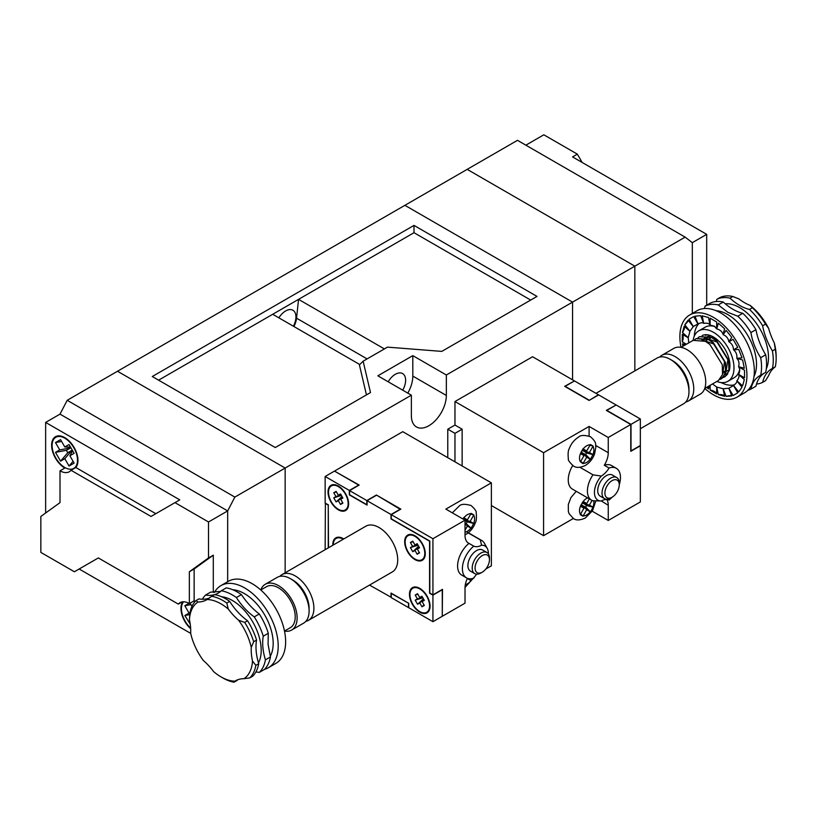 <?xml version="1.0" encoding="UTF-8"?>
<svg xmlns="http://www.w3.org/2000/svg" width="817" height="817" viewBox="0 0 817 817"><rect width="100%" height="100%" fill="white"/><g stroke="black" fill="none" stroke-linecap="round" stroke-linejoin="round"><path stroke-width="1.23" d="M754.009 376.443A40.646 23.468 -120 0 0 727.773 314.565A40.646 23.468 -120 0 0 716.039 310.685M747.851 390.281A47.417 27.38 -120 0 0 750.925 389.106C752.294 382.53 755.541 377.903 760.678 375.238A47.417 27.38 -120 0 0 760.678 357.703C755.562 349.615 752.314 341.23 750.925 332.56A47.417 27.38 -120 0 0 737.771 316.199L727.865 312.329L718.255 304.935A47.417 27.38 -120 0 0 705.112 306.109L704.397 308.53M759.841 375.687L765.703 372.338A47.417 27.38 60 0 0 765.703 354.792L760.678 357.703M689.691 314.984L697.105 310.695A47.417 27.38 60 0 1 720.819 313.044A47.417 27.38 60 0 1 751.793 354.833A47.417 27.38 60 0 1 744.532 392.834L737.108 397.113A47.417 27.38 60 0 1 713.394 394.764A47.417 27.38 60 0 1 704.724 388.443L718.47 380.497L722.524 374.503L722.269 364.678L709.891 344.457L705.367 341.322L693.122 340.372L681.021 347.358A47.417 27.38 60 0 1 689.691 314.984A47.417 27.38 60 0 1 713.394 317.333A47.417 27.38 60 0 1 744.379 359.112A47.417 27.38 60 0 1 737.108 397.113M710.126 325.084L710.126 318.201L716.672 321.98L716.672 328.863L714.334 326.197L710.126 325.084A35.907 20.731 -120 0 0 710.044 325.054C709.095 323.42 706.991 322.858 703.723 323.358A35.907 20.731 -120 0 0 703.641 323.348C702.855 322.449 700.966 322.613 697.973 323.859A35.907 20.731 -120 0 0 697.912 323.879L693.286 326.545A35.907 20.731 -120 0 0 693.235 326.596L689.957 331.253A35.907 20.731 -120 0 0 689.926 331.324L688.231 337.646A35.907 20.731 -120 0 0 688.22 337.727L688.782 342.885M702.089 335.603A23.376 13.491 60 0 1 706.603 334.725A23.376 13.491 60 0 1 713.394 336.961A23.376 13.491 60 0 1 729.224 370.683M707.788 334.858A22.018 12.715 -120 0 0 705.428 335.348M716.795 381.468A29.126 16.82 -120 0 0 727.967 381.273L734.187 377.679A29.126 16.82 -120 0 0 739.681 369.458M727.967 381.273A29.126 16.82 -120 0 0 732.43 357.938A29.126 16.82 -120 0 0 713.394 332.264A29.126 16.82 -120 0 0 698.831 330.824A29.126 16.82 -120 0 0 693.082 340.403M716.672 393.896A8.773 5.065 -0 0 0 710.126 390.107L716.672 393.896L716.672 387.013L712.485 383.949M699.005 323.45A35.907 20.731 -120 0 0 694.276 336.165M716.754 328.924C720.165 329.802 722.279 331.682 723.076 334.531L724.618 328.771L718.296 323.164L716.754 328.924A35.907 20.731 -120 0 0 716.672 328.863M723.147 334.613C726.415 336.042 728.304 338.401 728.825 341.669L731.797 337.431L726.129 330.374L723.147 334.613A35.907 20.731 -120 0 0 723.076 334.531M728.887 341.761C731.858 343.6 733.4 346.275 733.513 349.778L737.731 347.348L733.104 339.331L728.887 341.761A35.907 20.731 -120 0 0 728.825 341.669M733.564 349.88C736.137 351.953 737.22 354.762 736.842 358.316L741.999 357.856L738.721 349.421L733.564 349.88A35.907 20.731 -120 0 0 733.513 349.778M736.873 358.428C738.936 360.532 739.508 363.299 738.568 366.7L744.318 368.242L742.622 359.97L736.873 358.428A35.907 20.731 -120 0 0 736.842 358.316M738.578 366.802C740.09 368.763 740.09 371.286 738.578 374.36L744.532 377.801L744.532 370.244L738.578 366.802A35.907 20.731 -120 0 0 738.568 366.7M738.568 374.452C739.508 376.075 738.946 378.179 736.873 380.773L742.622 385.879L744.318 379.558L738.568 374.452A35.907 20.731 -120 0 0 738.578 374.36M736.842 380.845C737.23 381.978 736.137 383.53 733.564 385.501L738.721 391.925L741.999 387.268L736.842 380.845A35.907 20.731 -120 0 0 736.873 380.773M733.513 385.542L728.887 388.218L733.104 395.52L737.731 392.844L733.513 385.542A35.907 20.731 -120 0 0 733.564 385.501M731.797 395.918A8.773 1.859 -21.2 0 0 726.129 396.429L731.797 395.918L728.825 388.238A35.907 20.731 -120 0 0 728.887 388.218M728.825 388.238L723.147 388.749A35.907 20.731 -120 0 1 723.076 388.739L716.754 387.044A35.907 20.731 -120 0 1 716.672 387.013M721.054 382.55A35.907 20.731 -120 0 0 734.422 384.817M726.129 396.429L723.147 388.749M724.618 396.276A8.773 3.585 -11.6 0 0 718.296 394.58L724.618 396.276L723.076 388.739M718.296 394.58L716.754 387.044M710.126 390.107L710.126 385.318M706.674 387.309L708.502 388.923L709.35 385.767M683.747 345.795A8.773 6.199 105 0 0 682.471 343.845L682.961 346.245M682.471 343.845L685.637 344.692M682.266 341.853A8.773 5.065 120 0 0 682.266 334.296L682.266 341.853L686.413 344.253M682.266 334.296L688.22 337.727M682.471 332.539A8.773 3.585 131.6 0 0 684.166 326.218L682.471 332.539L688.231 337.646M684.166 326.218L689.926 331.324M684.799 324.829A8.773 1.859 141.2 0 0 688.067 320.172L684.799 324.829L689.957 331.253M688.067 320.172L693.235 326.596M689.068 319.253L693.694 316.577L689.068 319.253L693.286 326.545M693.694 316.577L697.912 323.879M703.641 323.348L700.669 315.668L694.991 316.179L697.973 323.859M710.044 325.054L708.502 317.517L702.181 315.822L703.723 323.358M714.926 326.586A29.126 16.82 -120 0 0 705.061 327.229L698.831 330.824M727.824 373.686A23.376 13.491 60 0 1 723.821 376.872M725.241 374.523A22.018 12.715 -120 0 0 726.323 374.012M708.502 388.923A8.773 6.199 15 0 0 707.451 386.86M775.282 349.267L774.291 342.936A44.71 25.817 60 0 1 776.15 356.324L776.15 358.54A47.417 27.38 -120 0 0 775.282 349.267L772.402 350.922A47.417 27.38 60 0 1 762.649 325.789A47.417 27.38 -120 0 0 749.495 309.429A47.417 27.38 60 0 1 729.989 298.164A47.417 27.38 -120 0 0 716.836 299.339A47.417 27.38 60 0 1 716.254 301.504M756.522 384.051A47.417 27.38 -120 0 0 762.649 382.336L765.529 380.681L768.654 375.595A47.417 27.38 60 0 1 774.291 367.579L775.282 366.802A47.417 27.38 -120 0 0 776.15 358.54M750.169 305.405A44.71 25.817 60 0 1 768.654 328.403L765.529 324.124A47.417 27.38 -120 0 0 752.375 307.764L750.169 305.405A47.417 27.38 60 0 1 738.895 298.899L732.859 296.5A47.417 27.38 -120 0 0 719.716 297.674L716.836 299.339M774.291 342.936A47.417 27.38 60 0 1 768.654 328.403M762.649 325.789L765.529 324.124M752.375 307.764L749.495 309.429M762.649 382.336A47.417 27.38 60 0 1 771.605 368.896A47.417 27.38 60 0 1 772.402 368.457A47.417 27.38 -120 0 0 772.402 350.922M772.402 368.457L775.282 366.802M729.989 298.164L732.859 296.5M705.112 306.109L710.136 303.209A47.417 27.38 60 0 1 723.28 302.035A47.417 27.38 -120 0 0 742.796 313.299A47.417 27.38 60 0 1 755.939 329.66A47.417 27.38 -120 0 0 765.703 354.792M764.12 373.246A47.417 27.38 -120 0 0 755.939 386.206L750.925 389.106M718.255 304.935L723.28 302.035M742.796 313.299L737.771 316.199M750.925 332.56L755.939 329.66M525.862 145.171L543.826 134.795L577.353 154.158L572.564 156.925L706.695 234.356L706.695 305.19M706.695 234.356L692.326 242.659L692.326 313.462L692.326 242.659L685.136 237.124L634.84 266.168L634.84 370.898L634.84 266.168L467.181 169.364L517.478 140.33L685.136 237.124M577.353 154.158L582.143 162.45M572.564 302.116L634.84 266.168L467.181 169.364L404.905 205.322L572.564 302.116L572.564 379.834L572.564 302.116L446.348 374.993L412.81 355.63L377.842 375.82L411.37 395.183L234.857 497.093L67.198 400.299L404.905 205.322L572.564 302.116M232.702 589.731A40.646 23.468 60 0 1 273.001 639.619A40.646 23.468 60 0 1 270.264 656.276M189.421 619.654L189.912 613.128A47.417 27.38 60 0 1 196.009 600.577L197.98 602.017A44.71 25.817 -120 0 0 189.421 619.654A47.417 27.38 -120 0 1 190.524 626.69A47.417 27.38 -120 0 1 190.667 633.308A44.71 25.817 -120 0 0 203.321 660.463A47.417 27.38 -120 0 1 213.656 671.645A44.71 25.817 -120 0 0 220.958 676.864A44.71 25.817 -120 0 0 234.867 681.164L234.04 682.205A47.417 27.38 60 0 1 222.878 677.967L220.958 676.864M214.473 594.694A47.417 27.38 60 0 1 205.588 595.042L210.612 592.141L220.58 591.416M221.295 590.762L226.319 587.862A47.417 27.38 60 0 1 241.413 594.633C246.765 602.538 252.729 608.992 259.285 613.986A47.417 27.38 60 0 1 268.282 633.298L268.078 644.388L270.447 656.939A47.417 27.38 60 0 1 264.361 669.491L259.336 672.391A47.417 27.38 -120 0 0 265.423 659.84A47.417 27.38 60 0 1 263.258 636.198A47.417 27.38 -120 0 0 254.261 616.886A47.417 27.38 60 0 1 236.389 597.533A47.417 27.38 -120 0 0 221.295 590.762A47.417 27.38 60 0 1 218.129 593.152A47.417 27.38 60 0 1 214.657 594.643M264.514 669.327A47.417 27.38 -120 0 0 268.395 667.724A47.417 27.38 -120 0 0 278.005 641.611A47.417 27.38 -120 0 0 255.772 596.522A47.417 27.38 -120 0 0 220.968 585.595A47.417 27.38 -120 0 0 214.463 592.427M268.395 667.724L275.809 663.445A47.417 27.38 -120 0 0 285.429 637.331A47.417 27.38 -120 0 0 263.197 592.243A47.417 27.38 -120 0 0 228.392 581.306L220.968 585.595M226.809 603.058L228.27 609.053A44.71 25.817 -120 0 0 207.058 599.535L211.715 596.287A47.417 27.38 60 0 1 226.809 603.058L229.679 601.404A47.417 27.38 -120 0 0 247.551 620.757A47.417 27.38 60 0 1 256.558 640.079A47.417 27.38 -120 0 0 258.713 663.71A47.417 27.38 60 0 1 252.627 676.262L249.757 677.916L243.946 678.692A44.71 25.817 -120 0 0 252.504 661.055L255.844 665.375A47.417 27.38 60 0 1 249.757 677.916M243.946 678.692A47.417 27.38 -120 0 0 235.286 680.908A47.417 27.38 -120 0 0 234.867 681.164M251.258 647.391A44.71 25.817 -120 0 0 238.605 620.246L244.681 622.411A47.417 27.38 60 0 1 253.679 641.733L251.258 647.391A47.417 27.38 -120 0 0 252.504 661.055M228.27 609.053A47.417 27.38 -120 0 0 238.605 620.246M197.98 602.017A47.417 27.38 -120 0 0 206.64 599.79A47.417 27.38 -120 0 0 207.058 599.535M247.551 620.757L244.681 622.411M253.679 641.733L256.558 640.079M211.715 596.287L214.585 594.633A47.417 27.38 60 0 1 229.679 601.404M196.009 600.577L198.878 598.912A47.417 27.38 -120 0 0 209.387 598.024M237.808 679.744A47.417 27.38 -120 0 0 236.92 680.541L234.04 682.205M258.713 663.71L255.844 665.375M205.588 595.042A47.417 27.38 -120 0 0 202.371 599.249M255.833 672.054A47.417 27.38 60 0 1 259.336 672.391M270.447 656.939L265.423 659.84M263.258 636.198L268.282 633.298M259.285 613.986L254.261 616.886M236.389 597.533L241.413 594.633M582.102 450.32L586.698 450.964L590.415 444.509L593.122 446.072L589.404 452.526L592.948 454.569A10.161 5.862 120 0 0 592.948 446.388M581.694 452.72L585.636 454.507L590.415 459.358L592.948 454.569M590.415 459.358L586.698 457.214L583.154 463.351A10.161 5.862 120 0 0 586.698 462.381A10.161 5.862 120 0 0 590.242 459.266M586.698 450.964L582.96 448.809L580.448 453.609A10.161 5.862 120 0 0 580.448 461.789L583.992 455.651L580.448 453.609M580.693 461.36L583.154 463.351M582.96 463.668L580.448 461.789M585.636 454.507L586.524 452.955L583.011 450.443M581.132 451.995L583.992 455.651M581.908 452.352L586.698 457.214M589.986 445.255L593.122 446.072M582.797 450.81L589.404 452.526M586.524 452.955L593.122 454.671M592.08 500.433L589.404 505.069L593.122 507.224L590.415 511.912L586.698 509.767L582.96 516.211L580.254 514.649L583.992 508.205L580.448 506.152A10.161 5.862 120 0 0 580.448 514.332M587.607 497.88A10.161 5.862 120 0 0 586.698 498.339A10.161 5.862 120 0 0 583.154 501.464L580.448 506.152M589.363 498.891L586.698 503.507L583.154 501.464M583.011 502.996L586.524 505.509L585.636 507.051L581.694 505.263M582.797 503.354L589.404 505.069M582.102 502.863L586.698 503.507M581.908 504.906L586.698 509.767M580.693 513.903L582.96 516.211M581.132 504.538L583.992 508.205M586.524 505.509L593.122 507.224M585.636 507.051L590.415 511.912M659.687 357.049A26.42 15.257 60 0 1 661.862 355.293L673.841 348.379A26.42 15.257 60 0 1 687.056 349.686A26.42 15.257 60 0 1 704.315 372.971A26.42 15.257 60 0 1 700.261 394.141L688.282 401.055A26.42 15.257 60 0 1 685.667 402.056M661.862 355.293A26.42 15.257 60 0 1 675.077 356.6A26.42 15.257 60 0 1 692.336 379.885A26.42 15.257 60 0 1 688.282 401.055M720.022 379.302L721.83 378.557L725.884 372.572L725.619 362.748L713.241 342.517L708.717 339.392L696.278 338.555M694.685 339.678L696.104 338.657L708.39 339.586L712.812 342.629L725.261 362.819L725.567 372.695L721.523 378.731L719.879 379.445M698.035 337.738L699.464 336.716L711.74 337.646L716.162 340.689L728.611 360.889L728.917 370.755L725.179 376.627L729.234 370.632L728.978 360.808L716.591 340.577L712.077 337.452L699.628 336.624M724.842 376.821L723.229 377.505M723.045 377.556L721.186 377.832M595.961 393.345L657.072 358.06A26.42 15.257 60 0 1 670.287 359.368L672.677 360.746A23.029 13.297 60 0 1 688.966 388.963L688.966 391.721A26.42 15.257 60 0 1 683.492 403.823L640.344 428.731M672.677 360.746L670.287 359.368A26.42 15.257 60 0 1 688.966 391.721M610.646 498.064L612.086 497.236A10.161 5.862 120 0 0 619.266 484.787A10.161 5.862 120 0 0 612.086 480.641A10.161 5.862 120 0 0 604.897 493.08A10.161 5.862 120 0 0 612.086 497.236L610.646 498.064A12.194 7.036 -60 0 1 604.549 498.666A12.194 7.036 -60 0 1 602.68 488.893A12.194 7.036 -60 0 1 610.646 478.149A12.194 7.036 -60 0 1 616.743 477.547A12.194 7.036 -60 0 1 619.266 483.123L619.266 484.787M616.743 477.547L612.433 475.055A12.194 7.036 120 0 0 606.337 475.657A12.194 7.036 120 0 0 598.371 486.401A12.194 7.036 120 0 0 600.24 496.174L604.549 498.666M619.266 484.726A19.986 11.54 120 0 0 616.324 468.315A19.986 11.54 120 0 0 609.084 468.018A16.932 9.773 -60 0 1 601.302 476.076A16.83 9.712 120 0 0 594.439 492.396A16.83 9.712 120 0 0 601.169 500.974A16.83 9.712 120 0 0 601.302 500.974A16.932 9.773 -60 0 1 609.084 500.035A19.986 11.54 120 0 0 612.025 497.267M615.916 405.14L606.337 410.389L630.765 424.493L630.765 451.321L640.344 445.796L640.344 501.934L608.257 520.46L608.257 505.253A16.932 9.773 120 0 0 606.796 499.483M608.257 505.253L601.302 500.974L592.979 500.77A19.986 11.54 -60 0 1 591.559 500.157A19.986 11.54 -60 0 1 592.979 474.82L601.302 476.076M589.088 400.156L565.139 386.329L574.484 380.936L598.432 394.764L589.088 400.432L598.667 394.907L615.916 404.864M574.239 381.079L564.659 386.329L589.088 400.432M631.01 424.36L606.817 410.389L616.161 404.997L640.344 418.968L631.01 424.36L631.01 450.913L640.344 445.51L640.344 418.968M608.257 520.46L592.233 511.217M491.374 505.529L543.581 535.676L573.35 518.489M454.967 461.83L454.967 433.347L447.777 429.201L447.777 457.683M447.777 429.201L454.967 425.054L454.967 401.545L543.581 452.71L543.581 535.676M574.239 380.804L532.572 356.743L454.967 401.545M461.431 465.567L462.146 465.149L462.146 429.201L454.967 425.054M630.765 424.493L608.257 437.493L589.088 426.433L543.581 452.71M589.088 436.033L589.088 426.433M572.686 465.516A19.986 11.54 120 0 0 572.39 489.097L591.559 500.157M454.967 433.347L462.146 429.201M609.084 468.018L604.294 465.261A16.932 9.773 120 0 0 608.257 452.71L608.257 437.493M592.979 474.82L579.968 467.304M616.324 468.315L611.535 465.547A19.986 11.54 120 0 0 604.294 465.261M722.953 371.235L725.802 371.408M726.119 371.357L729.07 369.999M711.29 335.91L708.839 336.042M708.298 336.175L705.183 337.891M704.948 338.115L703.335 340.362M722.769 373.298L725.721 371.929M726.078 371.612L727.947 359.204L717.377 342.19L705.49 337.983M704.948 338.105L701.834 339.821M722.728 373.543L724.597 361.134L714.027 344.131L702.13 339.923M467.304 578.507L471.143 580.775L472.44 578.548M467.416 578.63L466.762 579.764M469.132 578.742L471.143 580.775M462.943 518.979L463.688 517.672L467.416 519.826L471.143 513.372L473.85 514.935L470.132 521.389L473.676 523.431A10.161 5.862 120 0 0 473.676 515.251M465.026 522.604L471.143 528.221L473.676 523.431M471.143 528.221L467.416 526.077L465.026 530.233M466.354 523.37L467.253 521.818L465.026 520.541M465.026 523.646L467.416 526.077M463.433 519.265L467.416 519.826M470.715 514.118L473.85 514.935M464.628 519.959L470.132 521.389M467.253 521.818L473.85 523.534M338.32 509.267A13.889 8.017 -120 0 0 345.264 509.951A13.889 8.017 -120 0 0 347.399 498.819A13.889 8.017 -120 0 0 338.32 486.585A13.889 8.017 -120 0 0 331.375 485.901A13.889 8.017 -120 0 0 329.251 497.022A13.889 8.017 -120 0 0 338.32 509.267M336.124 491.374L338.32 495.184L340.526 493.917L342.895 498.023L340.699 499.289L342.895 503.109L340.526 504.477L338.32 500.658L336.124 501.934L333.755 497.829L335.95 496.552L333.755 492.743L336.124 491.374M336.43 491.905L333.755 492.743M340.914 494.591L338.32 495.184M341.118 494.949L335.95 496.552M342.507 497.349L340.699 499.289M342.589 502.567L340.526 504.477M342.303 496.991L338.32 500.658M342.006 496.491L336.124 501.934M341.414 495.449L333.755 497.829M343.273 539.23A13.889 8.017 -120 0 0 343.109 539.128A13.889 8.017 -120 0 0 336.165 538.444A13.889 8.017 -120 0 0 333.295 544.99M343.743 538.965A14.563 8.405 -120 0 0 343.109 538.577A14.563 8.405 -120 0 0 335.828 537.862A14.563 8.405 -120 0 0 332.836 545.256M419.754 588.363A14.563 8.405 -120 0 0 412.473 587.637A14.563 8.405 -120 0 0 410.246 599.31A14.563 8.405 -120 0 0 419.754 612.147A14.563 8.405 -120 0 0 427.036 612.862A14.563 8.405 -120 0 0 429.272 601.189A14.563 8.405 -120 0 0 419.754 588.363M414.965 559.042A13.889 8.017 -120 0 0 421.909 559.727A13.889 8.017 -120 0 0 424.043 548.605A13.889 8.017 -120 0 0 414.965 536.361A13.889 8.017 -120 0 0 408.02 535.676A13.889 8.017 -120 0 0 405.896 546.808A13.889 8.017 -120 0 0 414.965 559.042M414.965 535.809A14.563 8.405 -120 0 0 407.683 535.094A14.563 8.405 -120 0 0 405.457 546.767A14.563 8.405 -120 0 0 414.965 559.594A14.563 8.405 -120 0 0 422.246 560.319A14.563 8.405 -120 0 0 424.483 548.646A14.563 8.405 -120 0 0 414.965 535.809M338.32 486.033A14.563 8.405 -120 0 0 331.038 485.308A14.563 8.405 -120 0 0 328.812 496.981A14.563 8.405 -120 0 0 338.32 509.818A14.563 8.405 -120 0 0 345.601 510.533A14.563 8.405 -120 0 0 347.838 498.87A14.563 8.405 -120 0 0 338.32 486.033M284.49 631.071A26.42 15.257 -120 0 0 291.659 630.05A26.42 15.257 -120 0 0 295.703 608.879A26.42 15.257 -120 0 0 278.444 585.595A26.42 15.257 -120 0 0 265.239 584.288A26.42 15.257 -120 0 0 260.766 589.976L266.587 586.637A23.713 13.685 -120 0 1 278.444 587.801A23.713 13.685 -120 0 1 293.936 608.696A23.713 13.685 -120 0 1 290.301 627.701L284.49 631.051M291.659 630.05L303.628 623.136A26.42 15.257 -120 0 0 309.102 611.034A26.42 15.257 -120 0 0 290.423 578.681L290.423 578.681A26.42 15.257 -120 0 0 277.208 577.374L265.239 584.288M309.102 611.034L309.102 608.267A23.029 13.297 -120 0 0 292.813 580.06L290.423 578.681L292.813 580.06M305.803 621.369A26.42 15.257 -120 0 0 308.418 620.369A26.42 15.257 -120 0 0 312.472 599.198A26.42 15.257 -120 0 0 295.213 575.914A26.42 15.257 -120 0 0 281.998 574.606A26.42 15.257 -120 0 0 279.822 576.363M482.265 555.591A10.161 5.862 120 0 0 475.085 568.029A10.161 5.862 120 0 0 482.265 572.176L480.835 573.013A12.194 7.036 -60 0 1 474.738 573.616A12.194 7.036 -60 0 1 472.869 563.842A12.194 7.036 -60 0 1 480.835 553.099A12.194 7.036 -60 0 1 486.932 552.496A12.194 7.036 -60 0 1 489.454 558.072L489.454 559.737A10.161 5.862 120 0 0 482.265 555.591M486.932 552.496L482.622 550.004A12.194 7.036 120 0 0 476.525 550.607A12.194 7.036 120 0 0 468.56 561.35A12.194 7.036 120 0 0 470.429 571.124L474.738 573.616M488.413 553.936A16.83 9.712 120 0 0 487.238 548.411A16.83 9.712 120 0 0 481.55 545.215A16.932 9.773 -60 0 1 473.768 546.144L468.978 543.387A19.986 11.54 120 0 0 458.204 560.87A19.986 11.54 120 0 0 461.738 575.107L466.527 577.874A19.986 11.54 120 0 0 473.768 578.16A16.932 9.773 -60 0 1 476.73 574.177M400.361 509.399L376.402 495.02L400.841 509.124L391.251 514.659L432.928 538.72L465.026 520.184L465.026 535.401A16.932 9.773 120 0 0 468.529 543.152A16.932 9.773 120 0 0 468.978 543.387M481.55 545.215L480.294 539.874L467.304 532.378M308.418 620.369L392.252 571.971A26.42 15.257 -120 0 0 396.296 550.801A26.42 15.257 -120 0 0 379.037 527.516A26.42 15.257 -120 0 0 365.832 526.209L281.998 574.606M391.251 597.35L369.529 585.084M442.273 616.018L442.508 589.323L432.928 594.858L429.813 593.06L429.813 541.068L391.251 518.805L391.251 514.659M349.584 490.598L366.823 500.555L366.823 504.702L349.584 494.745L349.584 490.598L359.163 485.063L334.735 471.235M432.928 621.686L442.273 616.294L442.273 589.741L432.928 595.133L432.928 621.686L408.735 607.715L408.735 603.293L391.016 593.06L391.016 597.482M485.849 569.01L491.374 565.824L491.374 482.847L402.75 431.682L334.735 470.96M376.402 495.02L366.823 500.555M465.026 520.184L445.868 509.124L491.374 482.847M325.391 503.18L325.146 549.698M325.146 503.313L328.26 505.11L328.26 547.901M328.505 547.758L328.26 505.11M376.402 495.296L367.068 500.688L391.016 514.516L391.016 518.938L429.579 541.201L429.579 593.203L432.928 595.133M400.361 509.124L391.016 514.516M408.5 603.436L408.5 607.582L391.251 597.625L391.251 593.479L408.735 603.293M328.505 504.977L325.146 503.037L325.146 476.485L349.339 490.455L349.339 494.877L367.068 505.11L367.068 500.688M432.928 538.72L432.928 594.858M473.768 546.144A19.986 11.54 120 0 0 463.004 563.628A19.986 11.54 120 0 0 466.527 577.874M325.146 476.485L334.49 471.092L358.683 485.063L349.339 490.455M442.508 616.151L465.026 603.16L465.026 587.944A16.932 9.773 120 0 1 467.406 578.293M480.294 539.874A19.986 11.54 -60 0 1 481.724 540.497A19.986 11.54 -60 0 1 484.461 543.366L487.238 548.411M480.835 573.013L482.265 572.176A10.161 5.862 120 0 0 489.454 559.737M413.075 541.691L410.389 542.519L412.595 546.338L417.763 544.735M410.389 542.519L412.769 541.15L414.965 544.97L417.17 543.693L419.54 547.798L417.334 549.075L419.54 552.884L417.17 554.253L414.965 550.444L418.937 546.767M418.049 545.225L410.389 547.604L412.769 551.71L414.965 550.444M410.389 547.604L412.595 546.338M417.334 549.075L419.152 547.124M414.965 544.97L417.558 544.367M418.651 546.267L412.769 551.71M419.233 552.353L417.17 554.253M419.754 611.596A13.889 8.017 -120 0 0 426.699 612.28A13.889 8.017 -120 0 0 428.833 601.149A13.889 8.017 -120 0 0 419.754 588.914A13.889 8.017 -120 0 0 412.81 588.23A13.889 8.017 -120 0 0 410.685 599.351A13.889 8.017 -120 0 0 419.754 611.596M417.865 594.235L415.189 595.072L417.385 598.881L422.552 597.278M415.189 595.072L417.558 593.704L419.754 597.513L421.96 596.247L424.329 600.352L422.123 601.618L424.329 605.438L421.96 606.806L419.754 602.987L423.737 599.31M422.849 597.778L415.189 600.158L417.558 604.263L419.754 602.987M415.189 600.158L417.385 598.881M422.123 601.618L423.941 599.678M419.754 597.513L422.348 596.921M423.441 598.82L417.558 604.263M424.023 604.897L421.96 606.806M285.153 468.049L117.495 371.255L285.153 468.049L285.153 572.788L285.153 468.049M182.16 601.884L178.31 604.11A18.628 10.754 -120 0 1 180.036 602.65A18.628 10.754 -120 0 1 189.35 603.569L189.35 571.767L208.509 557.94L208.509 521.981L227.667 510.921L60.009 414.127L227.667 510.921L227.667 581.724L227.667 510.921L234.857 497.093M208.509 521.981L174.981 502.629L179.771 499.861L45.64 422.42L60.009 414.127L67.198 400.299M64.798 467.498A17.954 10.366 -120 0 0 73.775 468.386A17.954 10.366 -120 0 0 76.532 454.007A17.954 10.366 -120 0 0 64.798 438.188A17.954 10.366 -120 0 0 55.822 437.299A17.954 10.366 -120 0 0 53.074 451.678A17.954 10.366 -120 0 0 64.798 467.498M194.865 601.802A17.954 10.366 -120 0 0 194.14 601.363A17.954 10.366 -120 0 0 193.649 601.087M155.812 513.689L75.838 467.518A18.628 10.754 -120 0 0 76.379 452.281A18.628 10.754 -120 0 0 64.798 437.636A18.628 10.754 -120 0 0 55.485 436.707A18.628 10.754 -120 0 0 52.635 451.638A18.628 10.754 -120 0 0 64.798 468.059L60.009 470.817L60.009 502.629L40.85 516.456L40.85 552.404L74.378 571.767L98.336 557.94L178.31 604.11M182.742 601.812A18.628 10.754 -120 0 0 190.667 628.682M189.35 603.569L194.14 600.801L194.14 569L213.298 555.172L213.298 592.407M60.57 439.638L64.798 446.97L69.036 444.53L74.112 453.333L69.884 455.774L74.112 463.106L69.036 466.037L64.798 458.705L60.57 461.156L55.485 452.352L59.723 449.901L55.485 442.569L60.57 439.638M183.58 601.772A17.954 10.366 -120 0 0 190.627 628.079M190.228 624.137L184.826 615.528L189.054 613.087L184.826 605.744L188.962 603.354M190.095 603.14L191.964 606.398M190.688 633.379L79.167 569L98.336 557.94M195.171 601.445A18.628 10.754 -120 0 0 194.14 600.801M208.509 557.94L213.298 555.172M45.64 422.42L45.64 512.994M174.981 502.629L151.022 516.456L71.048 470.286L75.838 467.518M189.35 571.767L194.14 569M60.009 470.817A18.628 10.754 -120 0 0 69.322 471.746A18.628 10.754 -120 0 0 71.048 470.286M189.769 614.609L184.826 615.528M189.952 612.913L189.054 613.087M190.943 604.621L184.826 605.744M70.129 447.062L70.609 447.89L59.723 449.901M72.468 451.117L71.988 450.29L67.75 452.73L66.371 450.341L70.609 447.89M61.612 441.446L55.485 442.569M70.507 447.073L64.798 446.97M72.652 450.79L69.884 455.774M73.081 461.309L69.036 466.037M71.988 450.29L64.798 458.705M67.75 452.73L60.57 461.156M66.371 450.341L55.485 452.352M293.385 326.208A14.563 8.405 120 0 0 292.915 310.246A14.563 8.405 120 0 0 285.633 310.971A14.563 8.405 120 0 0 278.852 317.823M388.167 381.784A14.563 8.405 -60 0 1 395.326 374.298A14.563 8.405 -60 0 1 402.607 373.583A14.563 8.405 -60 0 1 402.73 390.189M152.279 376.514L275.278 447.532L370.499 392.558L363.126 361.196L387.483 347.133L441.793 351.392L537.014 296.418L414.005 225.4L152.279 376.514M530.693 300.064L414.005 232.702L158.6 380.16M384.388 348.92L298.542 299.359L296.561 318.191A15.584 8.997 -60 0 1 293.895 326.504M359.766 364.535L272.715 314.279M411.37 395.183L411.37 415.649A24.724 14.277 120 0 0 416.496 426.964A24.724 14.277 120 0 0 435.553 420.336A24.724 14.277 120 0 0 446.348 395.459L446.348 374.993M407.806 393.12A24.724 14.277 120 0 0 412.81 376.096L412.81 355.63M366.455 394.887L359.398 364.893L363.126 361.196M414.005 225.4L414.005 232.702M766.295 368.886A40.646 23.468 -120 0 0 739.742 307.652A40.646 23.468 -120 0 0 725.282 303.812M221.448 596.706A40.646 23.468 60 0 1 261.021 646.533A40.646 23.468 60 0 1 258.468 662.863M590.242 444.826A10.161 5.862 120 0 0 586.698 445.796A10.161 5.862 120 0 0 583.154 448.911M592.948 507.112A10.161 5.862 120 0 0 593.714 500.811M583.154 515.895A10.161 5.862 120 0 0 586.698 514.935A10.161 5.862 120 0 0 590.242 511.81M608.257 452.71L595.777 445.5M465.333 584.645A10.161 5.862 120 0 0 467.416 583.798A10.161 5.862 120 0 0 470.96 580.673M465.026 532.153A10.161 5.862 120 0 0 467.416 531.244A10.161 5.862 120 0 0 470.96 528.129M470.96 513.689A10.161 5.862 120 0 0 467.416 514.659A10.161 5.862 120 0 0 463.882 517.774M367.088 358.908L296.561 318.191M412.81 376.096L446.348 395.459M578.518 437.156C580.356 435.093 584.308 434.93 590.374 436.656C597.574 443.131 594.96 444.04 595.869 447.113L594.572 454.007C592.631 459.042 589.547 462.861 585.289 465.486C580.101 467.824 576.148 467.988 573.442 465.986C569.623 462.463 567.938 460.124 568.356 458.98C567.846 453.864 568.132 450.453 569.204 448.747C571.124 443.672 574.228 439.801 578.518 437.156M595.828 500.892L592.529 510.737L585.289 518.029C580.101 520.368 576.148 520.531 573.442 518.54L569.102 513.679L568.356 511.534L568.315 504.467L570.95 497.563L576.21 491.303M705.194 341.23L706.971 340.199M708.543 339.29L710.32 338.269M711.893 337.36L712.986 336.727M465.036 587.423L474.83 576.557M452.301 512.841L459.246 506.019C461.074 503.966 465.026 503.793 471.103 505.519C474.912 509.042 476.597 511.381 476.178 512.525C476.689 517.651 476.403 521.062 475.331 522.757C473.411 527.843 470.306 531.704 466.017 534.349L465.026 534.88M347.46 508.685L345.264 509.951M333.571 484.624L331.375 485.901M424.105 558.46L421.909 559.727M481.724 540.497L468.325 532.755M410.216 534.41L408.02 535.676M338.361 537.178L336.165 538.444M428.894 611.014L426.699 612.28M415.005 586.953L412.81 588.23M73.775 468.386L76.267 466.956M55.822 437.299L58.313 435.859"/></g></svg>
